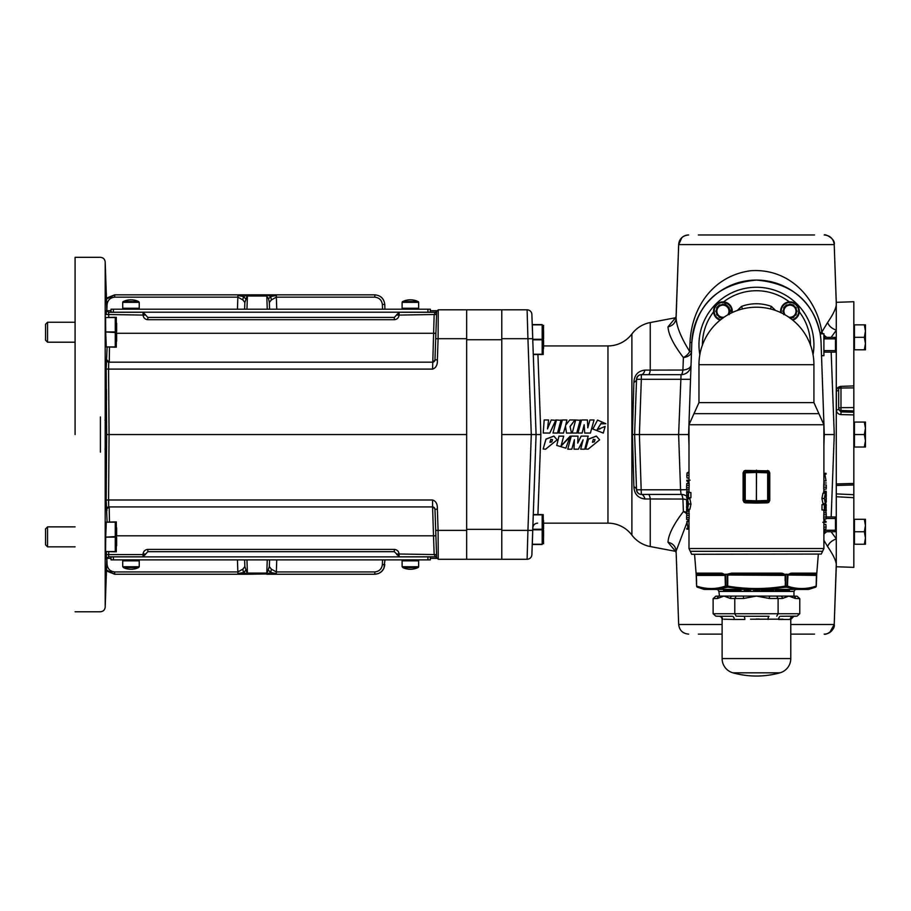 <?xml version="1.0" encoding="UTF-8"?>
<svg xmlns="http://www.w3.org/2000/svg" width="911" height="911" viewBox="0 0 911 911"><rect width="100%" height="100%" fill="white"/><g stroke="black" fill="none" stroke-linecap="round" stroke-linejoin="round"><path stroke-width="1.37" d="M569.933 437.018L561.039 446.105L563.693 436.153L558.978 436.13L556.746 445.433L565.856 448.155L569.933 437.018M570.149 436.153L561.051 445.935M563.693 436.153L558.978 436.084L556.746 445.433M595.031 439.637L594.268 441.71L592.457 442.165M594.268 441.903L595.031 439.706L593.3 439.318L592.412 442.313L594.268 441.71M588.13 449.18L599.62 439.842L596.352 436.13L588.506 439.17L585.648 449.055L588.13 449.18M599.62 439.842L596.352 436.084L588.506 439.045L585.648 449.055M545.621 449.18L557.122 439.842L553.854 436.13L546.008 439.17L543.15 449.055L545.621 449.18M557.122 439.842L553.854 436.084L546.008 439.045L543.15 449.055M605.838 423.717L597.548 420.073L592.845 429.047L603.31 433.032L605.12 426.428L597.092 429.764L601.146 423.182L601.055 423.82L605.838 423.717M601.055 423.82L605.838 423.695M592.845 429.047L603.31 433.078L605.12 426.428M533.277 354.516L542.182 354.516L542.182 324.578L532.32 324.578L532.753 339.279L542.182 339.279M542.182 339.814L532.764 339.814M543.195 354.516L543.548 325.329M542.922 328.415L542.933 335.681L542.922 328.415M47.543 546.839L45.55 544.846L45.55 528.87L47.543 526.877L47.543 546.839L75.089 546.839M115.287 551.554L105.574 551.554L115.287 551.827L115.287 521.889L106.268 522.162L115.287 522.162M115.287 537.126L105.71 537.126L115.287 536.59M116.301 551.827L116.301 521.889M116.027 525.727L116.039 532.992M47.543 342.206L45.55 340.213L45.55 324.248L47.543 322.255L47.543 342.206L75.089 342.206M115.287 346.932L106.268 346.932L115.287 347.205L115.287 317.267L105.574 317.529L115.287 317.529M115.287 332.504L105.71 331.957L115.287 331.957M116.301 347.205L116.301 317.267M116.027 321.093L116.039 328.359M138.54 567.587L123.395 567.587A17.878 17.878 0 0 0 138.54 567.587L139.235 566.733L139.235 560.823L122.712 560.823L123.657 559.878M139.235 566.733L122.712 566.733L122.712 560.823M417.955 567.587L402.799 567.587A17.878 17.878 0 0 0 417.955 567.587L418.639 566.733L418.639 560.823L402.115 560.823L403.061 559.878M418.422 567.348L418.639 566.733L402.115 566.733L402.115 560.823M402.799 301.495L417.955 301.495A17.878 17.878 0 0 0 402.799 301.495L402.115 302.35L402.115 308.26L418.639 308.26L417.693 309.205L418.639 308.26L418.639 302.35L417.955 301.495M123.395 301.495L138.54 301.495A17.878 17.878 0 0 0 123.395 301.495L122.712 302.35L122.712 308.26L139.235 308.26L138.29 309.205L139.235 308.26L139.235 302.35L138.54 301.495M542.182 529.815L532.753 529.815L532.32 544.516L542.182 544.516L542.182 514.578L533.277 514.578M543.548 543.765L543.195 514.578M542.922 518.405L543.172 523.153M551.77 441.903L552.533 439.706L550.802 439.307L549.914 442.313L551.77 441.903M552.533 439.637L551.77 441.71L549.959 442.165M698.361 634.124L722.116 634.124M790.771 634.124L814.514 634.124M814.514 234.97L698.361 234.97M691.574 554.287L821.301 554.059L691.574 554.287M675.438 551.223L667.991 542.216C668.458 534.575 673.582 524.36 683.387 511.561L682.92 499.046A9.975 2.198 90 0 0 681.052 494.422L680.563 489.799L689.023 489.662L689.172 483.513L686.769 483.513L686.632 489.662L686.712 484.413M690.902 497.782L690.902 492.532L688.511 492.532L688.511 497.782L690.902 497.782M687.486 509.295L689.889 509.295L690.959 503.988L689.878 498.807L687.486 498.807L688.568 503.988L687.486 509.295L686.837 504.068L687.486 498.807M686.632 519.464L689.023 519.464L689.16 517.562L689.172 513.326L686.769 513.326L686.632 519.464L686.712 514.225M689.172 511.276L689.103 509.295M689.172 492.532L689.172 491.701L686.769 491.701L686.769 492.6L688.26 492.6L686.632 492.646L686.86 494.958M686.723 494.958L686.769 498.101L689.172 497.782M756.437 503.1L745.369 502.826L744.116 502.405L743.103 500.446L743.103 472.82L744.116 470.862L745.369 470.44L768.77 470.862L769.772 472.82L769.772 500.446L768.77 502.405L767.517 502.826L756.437 503.1M742.431 308.954L741.497 306.403L737.306 310.492M741.497 306.403C751.404 302.862 761.368 302.862 771.389 306.403L775.58 310.492M790.634 301.883L789.325 301.883A54.011 54.011 0 0 0 723.562 301.883L732.182 312.587A9.361 9.361 0 0 0 722.924 301.86L722.252 301.883M698.965 344.734A57.473 57.473 0 0 0 699.842 354.709A57.473 57.473 0 0 1 756.437 287.261A57.473 57.473 0 0 1 813.045 354.709A57.473 57.473 0 0 0 813.922 344.734M718.916 591.41L719.462 596.09L715.795 596.204L713.119 598.618L713.119 613.741L715.795 616.155L719.03 616.269A3.188 3.188 0 0 1 722.116 619.457L722.116 658.596A14.77 14.77 0 0 0 732.934 672.83L779.953 672.83A14.77 14.77 0 0 0 790.771 658.596L790.771 619.457L778.609 619.457A3.188 2.061 90 0 1 780.602 616.269L797.079 616.155L793.253 616.269L797.079 616.155L799.767 613.741L799.767 598.618L797.079 596.204L788.937 596.09L782.458 598.481A2.391 2.073 -91.4 0 0 780.442 596.09L788.937 596.09L795.405 598.481A2.391 2.073 -88.6 0 0 793.424 596.09M783.039 619.184L750.562 619.207M719.03 616.269L732.285 616.269A3.188 2.061 -90 0 1 734.266 619.457L724.074 619.229M719.622 616.269A3.188 3.143 -90 0 1 722.662 619.457L722.116 619.457M793.959 596.09L793.959 591.41M719.462 596.09L780.442 596.09L769.419 596.09L769.396 598.481L756.437 596.09L743.49 598.481L743.467 596.09L732.444 596.09A2.391 2.073 -88.6 0 0 730.428 598.481L723.949 596.09L717.469 598.481A2.391 2.073 -91.4 0 1 719.462 596.09L718.916 596.09M716.353 589.417A2.391 2.391 0 0 1 718.722 591.41L794.164 591.41A2.391 2.391 0 0 1 796.521 589.417M704.18 589.417L697.416 587.219L707.391 589.417L704.18 589.417M782.082 573.178L785.464 574.682L785.157 575.399L780.681 574.249L732.205 574.249L780.681 574.249L732.205 574.249L727.73 575.399L727.775 580.66L727.137 574.272L725.486 574.272L725.794 586.115A1.196 0.615 90 0 0 726.215 587.219A1.196 1.025 -107.9 0 1 725.361 586.115L727.821 586.115C746.906 589.349 765.98 589.349 785.054 586.115L787.514 586.115C796.954 589.349 806.497 589.349 816.131 586.115L816.29 586.115A1.196 1.196 0 0 1 815.47 587.219L805.483 589.417L815.47 587.219A1.196 1.025 72.4 0 0 816.131 586.115L816.438 575.012A1.196 0.66 3.8 0 0 816.666 574.682L818.329 554.287M721.945 573.178L725.236 574.682L727.137 574.226A1.196 0.581 90 0 1 727.137 574.272L727.24 586.115A1.196 0.581 90 0 0 727.65 587.219L716.297 589.417L707.391 589.417L697.416 587.219A1.196 1.196 -90 0 1 696.585 586.115L696.175 574.272A1.196 1.196 0 0 0 696.163 574.226L694.558 554.287M725.486 574.226A1.196 0.615 90 0 1 725.486 574.272L725.315 575.41L725.236 574.682L725.088 575.399L721.819 574.249L697.575 574.249A1.196 1.196 -90 0 1 696.391 573.144L696.22 574.682L696.209 573.395M727.137 574.226L731.715 573.144L781.171 573.144L780.681 574.249M815.299 574.249L816.438 575.012L815.299 574.249A1.196 1.196 -90 0 0 816.495 573.144L791.761 573.144A1.196 0.706 -90 0 1 791.067 574.249L815.299 574.249L791.067 574.249L787.992 575.012L787.662 580.66L787.4 574.272L785.749 574.272L785.498 575.41L785.464 574.682L787.651 574.682L790.885 573.19M816.495 573.144L816.324 580.66M686.86 499.854A9.975 5.398 -2 0 0 682.92 499.046L644.942 498.977C638.007 498.158 634.318 494.069 633.874 486.702L632.416 434.547L633.874 382.381C634.329 375.002 638.019 370.914 644.942 370.117L682.92 370.048L683.387 357.533A9.975 6.468 145.9 0 0 689.695 351.498L690.003 342.479C691.756 306.358 713.905 275.464 751.051 270.692C789.393 268.289 816.529 297.829 821.859 332.025A9.975 1.788 -10.1 0 0 820.105 333.415A9.975 7.174 169.9 0 0 820.207 333.87L820.105 333.415C812.931 300.983 791.716 283.207 756.437 280.076A64.658 64.658 0 0 1 821.062 342.479C820.037 331.274 820.037 331.274 821.062 342.479L824.284 434.547L823.897 445.468L824.284 434.547L821.54 355.939M821.528 355.643L823.897 355.711L823.897 333.756L820.185 333.87L820.845 339.017M820.982 340.714L821.062 342.479M675.529 317.757L650.249 322.551A29.938 29.938 0 0 0 631.892 333.973A29.938 29.938 0 0 1 607.956 345.929L607.956 523.153A29.938 29.938 0 0 1 631.892 535.11A29.938 29.938 0 0 0 650.249 546.543L675.529 551.337M675.188 318.087L676.076 316.641L676.11 317.985L678.672 244.592L681.883 237.6M824.273 234.97L824.239 234.97C830.149 235.516 833.474 238.728 834.214 244.603C835.74 238.807 824.74 233.637 824.239 234.97C830.149 235.516 833.474 238.728 834.214 244.603L678.672 244.603A9.975 9.975 0 0 1 688.648 234.97C682.738 235.516 679.424 238.716 678.672 244.592L676.076 316.675M790.771 624.49L834.214 624.49L829.716 632.485M828.782 633.031L828.065 633.361M827.951 633.407L826.186 633.931M836.275 566.984L834.214 624.49A9.975 9.975 0 0 1 824.239 634.124L824.239 634.124C825.73 635.309 835.535 629.968 834.214 624.49L836.275 563.966C835.672 559.935 832.791 554.139 827.621 546.589A9.975 7.345 147.3 0 1 836.275 539.084M836.275 566.756L853.835 567.359L853.835 497.713L836.275 496.723L836.275 496.119L836.275 566.676M836.275 302.338L853.835 301.723L853.835 385.911L847.458 386.139M853.835 414.904L840.978 414.585C838.177 414.266 836.64 412.729 836.355 409.973L838.667 409.517L838.667 408.105L838.667 409.517L840.978 411.909L853.835 412.239L853.835 497.713M853.835 412.239L853.835 385.911L840.978 386.366A2.391 2.391 0 0 0 838.667 388.758L838.667 390.09A2.391 0.786 -0 0 1 836.355 390.876C836.628 388.234 838.166 386.742 840.978 386.401L840.978 388.029A2.391 0.786 180 0 0 838.667 388.815L838.667 388.758A2.391 2.312 -0 0 1 840.978 386.446M853.835 447.016L854.438 447.016L854.438 434.547L864.334 434.547L865.45 440.776L864.334 447.016L865.45 447.016L865.45 428.307L864.334 434.547M853.835 422.066L864.334 422.066L865.45 428.307L865.45 422.066L864.334 422.066M853.835 349.801L854.438 349.801L854.438 337.321L864.334 337.321L865.45 343.561L864.334 349.801L865.45 349.801L865.45 331.092L864.334 337.321M853.835 324.851L864.334 324.851L865.45 331.092L865.45 324.851L864.334 324.851M853.835 544.243L854.438 544.243L854.438 531.762L864.334 531.762L865.45 538.002L864.334 544.243L865.45 544.243L865.45 525.533L864.334 531.762M853.835 519.293L864.334 519.293L865.45 525.533L865.45 519.293L864.334 519.293M724.154 317.142A6.047 6.047 0 0 1 716.877 311.22A6.047 6.047 0 0 1 728.356 308.544A6.047 6.047 0 0 1 727.718 314.899M722.776 304.103L721.25 304.98L722.776 304.103A7.117 7.117 0 0 1 723.072 304.103L724.598 304.98L723.072 304.103M719.235 305.128L716.832 307.531L719.235 305.128A7.117 7.117 0 0 1 719.496 304.98L721.25 304.98M716.684 307.793L716.684 309.546L716.684 307.793A7.117 7.117 0 0 1 716.832 307.531M715.807 311.072L716.684 309.546L715.807 311.072A7.117 7.117 0 0 0 715.807 311.368L716.684 312.894L715.807 311.368M716.684 312.894L716.684 314.648L716.684 312.894M716.832 314.899L718.358 315.787L716.832 314.899A7.117 7.117 0 0 1 716.684 314.648M719.235 317.313L718.358 315.787L719.235 317.313A7.117 7.117 0 0 0 719.496 317.461L722.776 318.338L721.25 317.461M720.123 320.148A9.361 9.361 0 0 1 722.924 301.86A9.361 9.361 0 0 1 732.182 312.587M782.845 311.368L783.722 312.894L782.845 311.368A7.117 7.117 0 0 1 782.845 311.072L783.722 309.546L782.845 311.072M783.87 307.531L786.273 305.128L783.87 307.531A7.117 7.117 0 0 0 783.722 307.793L783.722 309.546M789.814 304.103L788.288 304.98L789.814 304.103A7.117 7.117 0 0 1 790.099 304.103L793.39 304.98A7.117 7.117 0 0 1 793.64 305.128L794.529 306.654L793.64 305.128M789.962 301.86A9.361 9.361 0 0 0 780.704 312.587A9.361 9.361 0 0 1 789.962 301.86A9.361 9.361 0 0 1 792.764 320.148M785.157 314.899A6.047 6.047 0 0 1 789.962 305.174A6.047 6.047 0 0 1 796.009 311.22A6.047 6.047 0 0 1 788.732 317.142M786.273 305.128A7.117 7.117 0 0 1 786.523 304.98L788.288 304.98M783.722 312.894L783.722 314.648M577.995 436.13L571.243 436.084L567.758 449.18L571.801 449.18L574.397 439.819L574.01 449.18L578.405 449.18L583.051 439.956L580.706 449.18L584.725 449.18L588.199 436.118L581.161 436.118L577.733 443.099L577.995 436.13L571.243 436.13L567.758 449.18M588.199 436.118L581.161 436.084L577.733 442.871M583.051 439.808L580.706 449.18M574.397 439.671L574.01 449.18M577.973 433.032L582.118 433.078L584.167 424.993L584.725 433.067L590.408 433.067L594.029 419.971L589.918 419.971L587.8 427.851L587.436 419.971L581.571 419.971L577.973 433.032L582.118 433.032L584.167 424.731L584.725 433.032L590.408 433.032L594.029 419.971M572.222 433.032L576.754 433.078L580.273 420.358L575.672 419.971L572.222 433.032L576.754 433.032L580.273 419.971M553 433.032L557.532 433.078L561.051 420.358L556.45 419.971L553 433.032L557.532 433.032L561.051 419.971M558.853 433.032L563.453 433.078L565.469 426.405L566.517 433.078L571.493 433.078L570.058 426.485L574.921 419.971L569.739 419.971L565.674 425.175L566.927 419.971L562.326 419.971L558.853 433.032L563.453 433.032L565.469 426.189L566.517 433.032L571.493 433.032M565.674 425.426L566.927 419.971M570.058 426.701L574.921 419.971M543.207 433.032L549.823 433.078L555.847 420.358L551.223 419.971L547.534 428.751L548.581 419.971L544.186 419.971L543.207 433.032L549.823 433.032L555.847 419.971M547.534 428.899L548.581 419.971M598.8 428.785L599.802 429.104M597.092 429.821L601.135 423.342M537.923 354.516L540.872 434.547L537.923 514.578M543.742 523.153L607.956 523.153M543.742 345.929L607.956 345.929M527.093 309.808L501.779 309.808L501.779 338.698L527.936 338.698L527.093 309.808A4.794 4.794 0 0 1 531.876 314.432L536.078 434.547L540.872 434.547M501.779 434.547L536.078 434.547L531.876 554.662A4.794 4.794 0 0 1 527.093 559.274L501.779 559.274L501.779 338.698M823.897 352.124L835.478 352.124L835.478 349.824L835 350.621L824.375 350.621L823.897 349.824M823.897 339.655L824.375 338.846L835 338.846L835.478 339.655L835.478 337.355L823.897 337.355M835.478 339.655L835.478 349.824M824.375 338.846L824.375 337.355M835 338.846L835 337.355M835 352.124L835 350.621M824.375 352.124L824.375 350.621M823.897 531.739L835.478 531.739L835.478 529.439L835 530.248L824.375 530.248L823.897 529.439M826.288 518.461L835 518.461L835.478 519.27L835.478 516.97L826.288 516.97M835.478 519.27L835.478 529.439M835 518.461L835 516.97M835 531.739L835 530.248M824.375 531.739L824.375 530.248M793.64 317.313L794.529 315.787L793.64 317.313A7.117 7.117 0 0 1 793.39 317.461L790.099 318.338L791.625 317.461M797.079 311.072L796.191 309.546L797.079 311.072A7.117 7.117 0 0 1 797.079 311.368L796.191 312.894L797.079 311.368M796.043 314.899L794.529 315.787L796.043 314.899A7.117 7.117 0 0 0 796.191 314.648L796.191 312.894M794.529 306.654L796.043 307.531L794.529 306.654M796.191 309.546L796.191 307.793A7.117 7.117 0 0 0 796.043 307.531M791.625 304.98L790.099 304.103M727.49 306.654L726.614 305.128L729.016 307.531L727.49 306.654M729.164 309.546L730.041 311.072L729.164 307.793A7.117 7.117 0 0 0 729.016 307.531M729.164 312.894L730.041 311.368L729.164 314.648M724.598 304.98L726.352 304.98A7.117 7.117 0 0 1 726.614 305.128M690.003 342.479L691.813 342.479A64.658 64.658 0 0 1 756.437 280.076C717.424 283.811 695.89 304.616 691.813 342.479L688.602 434.547L688.989 445.468M854.438 544.243L864.334 544.243M854.438 531.762L854.438 519.293M854.438 349.801L864.334 349.801M854.438 337.321L854.438 324.851M854.438 447.016L864.334 447.016M854.438 434.547L854.438 422.066M836.275 484.481L836.275 327.482M822.94 333.779A9.975 6.468 -144.3 0 1 821.859 332.025L827.621 322.505A9.975 7.345 -147.3 0 0 836.275 330.01L836.275 329.862M840.978 414.585L840.978 410.508A2.391 2.312 180 0 1 838.667 408.196M853.835 387.881L840.978 388.029L840.978 407.65L838.667 408.105L838.667 388.815M836.275 483.946L853.835 483.445M853.835 484.914L836.275 485.449L853.835 484.959M836.275 484.515L836.275 496.119L836.275 493.899L853.835 494.707M633.874 486.702A9.975 4.771 178 0 1 636.538 489.799L680.563 489.799L678.627 434.547L681.052 374.672A9.975 2.198 -90 0 0 682.92 370.048A9.975 5.398 -178 0 0 691.028 365.038A9.975 9.975 0 0 1 681.052 374.672A9.975 9.975 0 0 0 691.028 365.038M650.249 322.551L650.249 370.31A9.975 2.243 -90 0 1 648.393 374.672M644.942 370.117A9.975 4.316 -90 0 1 641.321 374.672C638.839 374.728 637.245 376.266 636.538 379.295L635.753 401.637M633.874 382.381A9.975 4.771 -178 0 0 636.538 379.295L641.321 379.295L641.321 374.672L681.052 374.672M634.785 429.24L634.637 435.572M632.416 434.547L639.397 434.547L641.321 494.422L648.45 494.422M636.538 379.295A4.794 4.794 0 0 1 641.321 374.672A4.794 4.794 0 0 0 636.538 379.295L634.603 434.547L636.538 489.799C637.233 492.805 638.827 494.354 641.321 494.422A9.975 4.316 90 0 1 644.942 498.977M650.249 546.543L650.249 498.772A9.975 2.243 90 0 0 648.393 494.422M687.281 521.707L676.11 551.098L678.672 624.49C679.424 630.366 682.738 633.578 688.636 634.124C682.738 633.578 679.424 630.366 678.672 624.49L722.116 624.49M823.897 334.941A9.975 6.468 -144.3 0 0 826.767 337.355M667.991 326.878C672.842 325.694 675.541 322.79 676.099 318.144L676.11 317.985C676.486 326.377 681.007 337.548 689.695 351.498L691.506 351.498A9.975 6.457 -178 0 1 683.387 357.533C673.582 344.722 668.458 334.508 667.991 326.878L675.438 317.859M831.174 352.124L834.26 434.547L831.174 516.97M824.284 434.547L834.26 434.547M823.897 534.142A9.975 6.468 144.3 0 1 826.767 531.739M688.602 434.547L639.397 434.547L641.321 379.295L690.538 379.295M686.86 512.381A9.975 6.457 -2 0 0 683.387 511.561A9.975 6.468 -145.9 0 1 686.587 513.69M636.538 489.799A4.794 4.794 0 0 0 641.321 494.422L681.052 494.422A9.975 9.975 0 0 1 686.7 496.165M667.991 542.216C672.842 543.389 675.541 546.304 676.099 550.939L678.672 624.49C679.424 630.366 682.738 633.578 688.648 634.124M688.579 519.464L687.395 521.513M527.093 559.274L527.936 530.384L532.73 530.384M501.779 339.746L466.66 339.746L466.66 309.808L501.779 309.808M501.779 559.274L466.66 559.274L466.66 529.348L501.779 529.348M542.182 529.268L532.764 529.268L533.265 514.84L542.182 514.84M827.621 322.505C832.791 314.944 835.672 309.148 836.275 305.117L836.275 327.254M836.275 330.283L831.117 337.355M827.621 546.589L823.897 540.325M831.117 531.739L836.275 538.8M836.275 305.117L836.275 302.418M836.275 302.065L834.214 244.592L836.275 303.545M784.883 575.012L785.498 575.41L785.236 587.219L765.342 589.417L808.695 589.417L815.47 587.219A1.196 1.196 90 0 0 816.29 586.115L816.7 574.272A1.196 1.196 90 0 1 816.712 574.226L816.666 574.682M780.716 574.249L782.31 574.317M725.088 575.399L725.224 580.66L725.088 575.399L696.38 575.399L696.562 580.66L696.22 574.682A1.196 0.66 176.2 0 0 696.448 575.012L697.575 574.249M696.38 575.399L696.175 574.272A1.196 1.196 -90 0 0 696.175 574.226L696.175 574.226M721.819 574.249A1.196 0.706 -90 0 1 721.113 573.144L696.391 573.144M785.111 580.66L785.157 575.399L728.003 575.012M732.205 574.249L731.715 573.144M816.712 574.226L816.632 575.41L787.992 575.012M696.562 580.66L696.585 586.115L697.416 587.219A1.196 1.025 -72.4 0 1 696.744 586.115C706.389 589.349 715.921 589.349 725.361 586.115L725.224 580.66M727.775 580.66L727.65 587.219L747.544 589.417L716.297 589.417M785.749 574.226A1.196 0.581 90 0 0 785.749 574.272L785.646 586.115A1.196 0.581 90 0 1 785.236 587.219L786.671 587.219A1.196 0.615 90 0 0 787.093 586.115L787.4 574.272A1.196 0.615 90 0 1 787.4 574.226M787.662 580.66L787.514 586.115A1.196 1.025 107.9 0 1 786.671 587.219L796.59 589.417M765.342 589.417L747.544 589.417M750.368 589.417L746.838 589.417L746.838 590.613L750.368 590.613L750.368 589.417M761.345 590.613L761.22 589.417L765.024 589.417L765.024 590.613L761.345 590.613L761.345 589.417M753.625 589.417L759.774 589.417L759.774 590.613L753.625 590.613L753.625 589.417M725.133 589.417L725.133 590.613L723.63 590.613L723.63 589.417M725.133 590.613L731.419 590.613L731.419 589.417M735.154 589.417L735.154 590.613L732.205 590.613L732.205 589.417M735.154 590.613L740.985 590.613L740.985 589.417M746.838 590.613L744.31 590.613L744.31 589.417M775.25 589.417L775.25 590.613L778.153 590.613L778.153 589.417M778.153 590.613L779.144 590.613L779.144 589.417M779.144 590.613L780.852 590.613L780.852 589.417M780.852 590.613L783.255 590.613L783.255 589.417M784.257 590.613L783.961 589.417M783.961 590.613L788.277 590.613L788.277 589.417M766.219 589.417L766.219 590.613L766.743 589.417M766.743 590.613L771.503 590.613L771.503 589.417M771.503 590.613L773.2 590.613M736.122 616.155L743.786 616.269L736.122 616.155L734.778 613.741L734.778 598.618L736.122 596.204M713.119 613.741L778.108 613.741L778.108 598.618L776.764 596.204M734.266 619.457L744.834 619.457A3.188 1.082 -90 0 0 743.786 616.269L769.089 616.269A3.188 1.082 90 0 0 768.053 619.457M776.764 616.155L778.108 613.741L799.767 613.741M790.224 619.457A3.188 3.143 90 0 1 793.253 616.269M756.437 619.002L759.387 619.059M823.897 474.175L826.026 474.175L826.026 473.287L823.897 473.287M823.897 480.962L826.026 480.962L823.897 480.769M826.026 480.769L824.854 474.175M826.026 502.325L825.719 503.225M825.833 504.113L823.897 504.113M825.844 512.813L826.004 510.764M823.897 521.388L826.026 521.388L826.026 522.276L823.897 522.276M825.218 521.388L824.557 519.031L823.897 519.031M824.967 521.343L823.897 521.343M824.922 529.371L824.819 530.213L823.897 530.213M824.922 524.326L823.897 524.326M823.897 529.576L825.81 529.576L826.049 527.116L825.878 524.451L823.897 524.451M826.049 527.116L823.897 527.116M826.288 484.994L826.288 488.25M826.106 489.15L823.715 489.15L823.726 484.914L823.863 483.001L826.254 483.001M826.118 484.914L823.726 484.914M826.106 502.325L826.106 501.004L825.878 502.325M825.992 501.004L826.288 498.374L826.106 501.426M826.106 492.088L826.288 495.151L826.106 492.646L823.783 493.181M826.106 492.646L826.106 491.188L823.897 491.188M823.715 491.188L823.715 492.646M826.106 491.188L826.106 492.521L823.715 492.521M826.288 498.374L826.026 496.757M826.22 496.757L826.288 495.151M826.254 512.813L826.106 518.951L826.254 512.813L823.863 512.813L823.897 510.764L826.288 510.764L823.715 510.764L823.715 509.932M826.106 510.764L826.106 504.375L823.715 504.694M826.106 504.375L826.288 505.263M826.106 505.263L824.614 505.263M826.243 505.366L824.614 505.366M826.254 509.83L824.614 509.83M826.106 509.875L824.614 509.875M826.288 514.806L826.288 518.063M826.106 518.951L823.715 518.951L823.863 512.813M826.118 514.726L823.726 514.726M825.4 503.669L824.318 498.488L825.389 493.181L826.049 498.408L825.4 503.669L823.009 503.669L821.916 498.488L824.318 498.488M825.389 493.181L822.997 493.181L821.916 498.488M824.614 507.757L824.614 509.932L821.984 509.932L821.984 504.694L824.614 504.694L824.614 506.869L826.026 506.869L826.026 507.757L824.614 507.757M824.375 509.932L824.375 504.694M687.964 473.105L688.067 472.262L688.989 472.262M687.953 478.15L688.989 478.15M688.989 472.9L687.076 472.9L686.837 475.36L686.996 478.013L688.989 478.013M686.837 475.36L688.989 475.36M688.989 481.088L686.86 481.088L686.86 480.188L688.989 480.188M687.657 481.088L688.329 483.434L688.989 483.434M687.907 481.122L688.989 481.122M687.042 498.363L688.989 498.363M687.042 489.662L686.871 491.701M686.86 500.15L687.167 499.251M688.989 528.3L686.86 528.3L686.86 529.189L688.989 529.189M688.989 521.513L686.86 521.513L688.989 521.707M686.86 521.707L688.021 528.3M686.587 487.67L686.769 483.513M686.769 487.749L689.16 487.749M688.989 489.662L688.989 491.701L686.769 491.701M686.769 498.101L686.587 497.212M686.769 497.212L688.26 497.212M686.632 497.11L688.26 497.11M686.587 491.701L686.769 492.6M686.769 500.15L686.769 501.471L686.996 500.15M686.894 501.471L686.587 504.102L686.769 501.05M686.769 510.376L686.587 507.325L686.769 509.83L689.172 509.83M686.769 509.83L686.769 511.276L688.989 511.276M686.769 511.276L686.769 509.955L689.172 509.955M686.587 504.102L686.86 505.719M686.666 505.719L686.587 507.325M686.587 517.471L686.769 513.326M686.769 517.562L689.16 517.562M688.511 497.782L688.26 495.607L686.86 495.607L686.86 494.707L688.26 494.707L688.511 492.532M687.486 508.406L688.329 504.034L687.486 499.706L687.486 508.406M686.928 504.034L688.329 504.034M688.568 503.988L690.959 503.988M756.54 503.1L756.494 501.972L767.666 501.642L767.654 472.82L756.403 472.433L756.392 471.294L744.583 471.841L744.116 470.862M744.583 471.841L744.071 472.82A1.196 1.196 0 0 1 744.583 471.841L744.071 472.82L745.221 472.82L745.369 470.44M768.77 470.862L768.303 471.841L756.392 471.294L756.335 470.167M744.116 502.405L744.583 501.426L756.392 501.972L756.403 500.834L768.816 500.446A1.196 1.196 0 0 1 768.303 501.426L767.517 502.826M756.335 503.1L756.54 470.167M745.369 502.826L745.221 500.446L756.437 500.834L756.403 472.433L745.221 472.82L745.221 500.446L744.071 500.446L744.071 472.82L743.103 472.82M768.303 471.841A1.196 1.196 0 0 1 768.816 472.82L767.654 472.82L767.517 470.44M768.77 502.405L768.303 501.426M744.583 501.426A1.196 1.196 0 0 1 744.071 500.446L743.103 500.446M769.772 472.82L768.816 472.82L768.816 500.446L769.772 500.446M770.455 308.954L771.389 306.403M542.922 533.379L542.933 540.644L542.922 533.379M543.548 530.179L543.548 538.526M543.548 520.557L543.548 528.915M532.32 544.243L542.182 544.243M111.017 310.708L111.017 312.2L430.334 312.2L430.334 309.205L111.017 309.205L111.017 310.708L106.382 310.708L108.637 312.257L143.027 312.257L147.833 317.415L394.315 317.415L399.12 312.257L435.629 312.257L436.665 311.448M111.017 558.386L111.017 559.878L430.334 559.878L430.334 556.883L111.017 556.883L111.017 558.386L106.382 558.386L108.637 556.826L108.682 554.571L106.291 554.583L106.371 551.827L106.382 558.386M430.334 559.878L430.334 558.386L436.825 558.386L436.665 557.737L438.259 559.274L466.66 559.274L438.259 559.274L436.665 557.737L435.709 530.384L438.1 530.384L438.259 559.274L438.1 530.384L466.66 530.384L466.66 559.274M116.654 332.868L116.654 341.215M116.654 323.246L116.654 331.593M116.027 336.068L116.039 343.333M106.268 346.932L105.722 332.504M105.71 331.957L105.574 317.529M116.654 537.49L116.654 545.837M116.654 527.879L116.654 536.226M116.027 540.69L116.039 547.955M105.574 551.554L105.71 537.126M105.722 536.59L106.268 522.162M106.188 368.989L108.58 369.103L109.058 434.547L466.66 434.547L466.66 309.808L438.259 309.808L436.665 311.346L436.825 310.708L430.334 310.708M106.45 389.35L106.541 399.906M107.099 521.889L106.188 500.037L108.58 499.991L109.058 434.547L106.655 434.547L106.188 369.057L107.099 347.205M107.612 361.895L108.716 362.168L106.325 359.822M109.479 347.205L109.252 362.043M106.291 314.466L106.382 310.708M106.667 309.888L106.701 310.708M106.291 314.5L108.682 314.511L108.637 312.257M394.315 317.415L394.315 319.704C397.094 319.385 398.688 317.848 399.098 315.081L434.16 314.511L432.577 369.103L108.58 369.103L108.716 362.168L432.577 362.168L108.716 362.168M106.188 500.037L106.655 434.547M109.479 521.889L109.183 506.926L106.325 509.272L108.716 506.926L108.58 499.991L432.577 499.991C436.005 501.073 437.599 504.159 437.371 509.238L434.968 509.238L435.709 530.384L434.968 509.238L433.408 507.074L434.649 508.11M106.701 558.386L106.667 559.195M106.211 558.409L106.211 559.001M106.917 509.682L106.986 510.399M106.61 508.167L107.805 507.097M105.004 420.051L106.598 420.768L105.186 417.397L105.186 262.63L105.186 606.726L105.186 451.697L106.598 448.314L105.004 449.043M105.186 451.697L106.485 451.685M106.485 417.397L105.186 417.397M108.762 317.267L108.682 314.511L143.05 315.081C143.46 317.848 145.054 319.385 147.833 319.704L147.833 317.415M432.577 369.103C436.027 367.942 437.622 364.855 437.371 359.856L434.968 359.856L434.046 361.667M466.66 434.547L466.66 530.384M108.716 506.926L432.577 506.926L432.577 499.991M434.251 507.598L432.577 506.926L433.511 535.816L116.847 535.816M145.384 554.025L143.05 554.002C143.46 551.246 145.054 549.697 147.833 549.39L147.833 551.679L143.027 556.826L108.637 556.826M394.315 549.39C397.094 549.697 398.688 551.246 399.098 554.002L396.752 554.025L394.315 551.679L394.315 549.39L147.833 549.39M106.655 446.914L105.186 446.914L106.655 446.914M75.089 434.547L75.089 257.562L75.089 434.547M105.186 422.169L106.655 422.169L105.186 422.169M269.576 309.205L269.337 302.486L269.576 309.205M268.54 298.842L270.761 296.542L276.34 295.517L276.34 297.157L271.353 299.924L269.337 302.486L268.54 298.842L266.786 296.018L267.253 309.205M271.353 299.924L270.761 296.542L266.786 294.845L247.416 294.845L244.854 302.486L244.626 309.205L244.854 302.486L242.85 299.924L243.442 296.542L237.862 295.517L237.862 297.157L242.85 299.924M434.649 360.972L432.577 362.168M433.465 361.997L432.805 362.157M143.027 312.257L143.027 314.511L145.361 314.5M435.629 312.257L434.16 314.511L436.551 314.511M466.66 309.808L438.259 309.808L438.1 338.698L435.709 338.698L434.968 359.856L435.709 338.698L434.968 359.856L433.408 362.02L434.251 361.496M433.465 507.085L432.6 506.926M436.551 554.571L434.16 554.571L433.511 535.816L435.902 535.816M399.098 554.002L434.16 554.571L435.629 556.826L399.12 556.826L396.752 554.025M394.315 551.679L147.833 551.679M145.361 554.594L143.05 554.002M276.762 559.878L276.34 571.937L271.353 569.17L269.337 566.596L269.576 559.878L269.337 566.596L266.786 573.953L270.761 572.552L268.54 570.252M247.416 573.953L243.442 572.552L242.85 569.17L244.854 566.596L244.626 559.878L244.854 566.596L247.416 574.249L266.786 573.953M266.786 295.141L266.786 296.018L247.416 296.018L246.949 309.205M245.663 298.842L243.442 296.542L247.416 295.141M436.665 311.346L435.709 338.698L466.66 338.698M435.629 556.826L436.665 557.634M271.353 569.17L270.761 572.552L271.569 574.249L266.786 574.249M247.416 574.249L242.633 574.249L245.663 570.252M242.85 569.17L237.862 571.937L237.441 559.878M106.667 564.626L107.077 564.615C107.737 568.988 110.254 571.436 114.661 571.937L114.661 574.249L106.485 569.99L107.714 571.436M106.872 310.355L107.077 304.468C107.737 300.095 110.265 297.658 114.661 297.157L237.862 297.157L237.441 309.205M384.932 309.205L384.772 304.468C384.021 298.592 380.696 295.38 374.797 294.845L374.797 297.157C379.192 297.658 381.72 300.095 382.369 304.468L382.54 309.205M270.761 296.542L271.569 294.845L266.786 294.845M247.416 294.845L114.661 294.845L114.661 297.157M374.797 294.845L271.569 294.845M242.633 294.845L243.442 296.542M438.111 335.282L438.111 335.988M436.825 558.386L436.665 557.737M384.932 559.878L383.918 568.316M381.72 571.459L378.543 573.52L374.797 574.249L374.797 571.937C379.192 571.436 381.72 568.999 382.369 564.615L384.772 564.615C384.021 570.491 380.696 573.702 374.797 574.249L271.569 574.249M374.797 571.937L276.34 571.937L276.34 573.577L270.761 572.552M242.633 574.249L114.661 574.249L107.737 571.459M243.442 572.552L237.862 573.577L237.862 571.937L114.661 571.937M237.862 574.249L237.862 573.577M107.737 297.635L114.661 294.845L106.485 299.104L107.714 297.646M237.862 295.517L237.862 294.845M276.34 295.517L276.34 294.845M384.772 304.468L382.369 304.468M383.907 568.339L381.732 571.436M276.34 573.577L276.34 574.249M542.933 350.644L543.172 345.929M543.548 340.179L543.548 348.526M543.548 330.568L543.548 338.915M542.182 324.851L532.32 324.851M533.265 354.242L542.182 354.242M402.332 301.746L402.115 302.35L418.639 302.35L418.422 301.746M122.928 301.746L122.712 302.35L139.235 302.35M698.965 402.616L813.922 402.616L813.922 364.696L698.965 364.696L698.965 402.616L693.977 413.674L818.909 413.674L823.897 424.742L688.989 424.742L688.989 483.513M688.989 519.464L688.989 548.536L823.897 548.536L821.301 554.059M713.586 311.858A54.011 54.011 0 0 0 702.427 345.03M810.448 345.03A54.011 54.011 0 0 0 799.289 311.858M688.989 548.536L690.276 551.303L822.599 551.303M722.116 658.596L790.771 658.596M631.892 333.973L631.892 535.11M720.692 319.681A8.757 8.757 0 0 1 722.924 302.463A8.757 8.757 0 0 1 731.522 312.894M781.365 312.894A8.757 8.757 0 0 1 789.962 302.463A8.757 8.757 0 0 1 792.194 319.681M853.835 407.57L840.978 407.65L840.978 410.508L853.835 410.941M836.355 409.973L836.355 390.876M532.73 338.698L527.936 338.698L531.284 434.547L527.936 530.384L501.779 530.384M717.469 598.481L713.119 598.618M743.49 598.481L730.428 598.481M782.458 598.481L769.396 598.481M799.767 598.618L795.405 598.481M826.106 487.191L823.715 487.191M826.106 517.004L823.715 517.004M686.769 485.472L689.172 485.472M686.769 515.284L689.172 515.284M113.408 312.2L113.408 309.205M427.942 312.2L427.942 309.205M113.408 559.878L113.408 556.883M427.942 559.878L427.942 556.883M109.183 362.168L106.792 359.822M108.762 551.827L108.682 554.571L143.027 554.571L143.027 556.826M106.986 508.361L107.487 507.632M107.532 507.586L108.272 507.097M100.404 416.942L100.404 452.152M435.902 333.278L116.847 333.278M147.833 319.704L394.315 319.704M437.371 359.856L438.1 338.698M437.371 509.238L438.1 530.384M145.384 315.069L143.05 315.081M399.12 312.257L399.12 314.511L396.775 314.5M399.098 315.081L396.752 315.069M396.775 554.594L399.12 554.571L399.12 556.826M267.253 559.878L266.786 573.076L247.416 573.076L246.949 559.878M374.797 297.157L276.34 297.157L276.762 309.205M106.872 558.739L107.077 564.615M382.369 564.615L382.54 559.878M47.543 526.877L75.089 526.877L47.543 526.877L45.55 528.87M47.543 322.255L75.089 322.255L47.543 322.255L45.55 324.248M139.235 560.823L138.29 559.878L139.235 560.823M418.639 560.823L417.693 559.878L418.639 560.823M402.115 308.26L403.061 309.205L402.115 308.26M122.712 308.26L123.657 309.205L122.712 308.26M688.989 498.101L688.989 498.807M688.989 510.615L688.989 513.326M813.922 364.696A57.473 57.473 0 0 0 756.437 307.212L756.437 307.212A57.473 57.473 0 0 0 698.965 364.696M688.989 424.742L693.977 413.674M732.934 672.83A87.832 87.832 0 0 0 779.953 672.83M675.188 550.996L676.076 552.453M537.604 523.153C534.78 523.415 533.174 524.964 532.821 527.776M750.436 589.417L750.436 590.613M789.381 589.417L789.381 590.613M773.69 589.417L773.69 590.613M790.771 619.457L793.845 616.269M822.815 522.276L825.207 522.276M826.288 491.86L826.288 492.76M826.288 500.765L826.288 501.665M826.288 509.875L826.288 510.764M690.071 480.188L687.68 480.188M686.587 500.811L686.587 501.71M686.587 509.716L686.587 510.615M813.922 402.616L818.909 413.674M690.276 551.303L691.574 554.059M823.897 424.742L823.897 483.001M823.897 489.15L823.897 491.86M823.897 503.669L823.897 504.375M823.897 518.951L823.897 548.536M75.089 257.323L100.404 257.323C103.228 257.585 104.822 259.123 105.186 261.947L106.883 310.708M75.089 611.771L100.404 611.771C103.228 611.509 104.822 609.971 105.186 607.147L106.883 558.386M434.775 360.722L434.968 359.856"/></g></svg>
